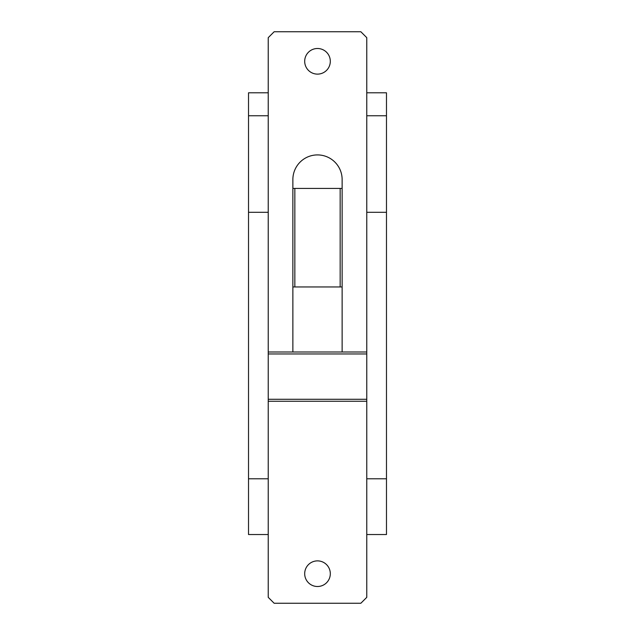 <?xml version="1.0" encoding="UTF-8"?>
<svg xmlns="http://www.w3.org/2000/svg" width="635" height="635" viewBox="0 0 635 635"><rect width="100%" height="100%" fill="white"/><g stroke="black" fill="none" stroke-linecap="round" stroke-linejoin="round"><path stroke-width="0.95" d="M317.5 48.498A12.811 12.811 0 0 1 330.311 61.309A12.811 12.811 0 0 1 317.5 74.12A12.811 12.811 0 0 1 304.689 61.309A12.811 12.811 0 0 1 317.5 48.498M268.232 478.79L248.523 478.79L248.523 92.797L268.232 92.797M248.523 115.753L268.232 115.753M248.523 212.296L268.232 212.296M248.523 478.79L248.523 534.535L268.232 534.535M366.768 351.988L366.768 37.663L360.855 31.75L274.145 31.75L268.232 37.663L268.232 351.988L366.768 351.988L366.768 353.957L268.232 353.957L268.232 399.28L366.768 399.28L366.768 353.957M268.232 351.988L268.232 353.957M268.232 401.256L268.232 597.337L274.145 603.25L360.855 603.25L366.768 597.337L366.768 401.256L268.232 401.256L268.232 399.28M366.768 401.256L366.768 399.28M366.768 92.797L386.477 92.797L386.477 115.753L366.768 115.753M366.768 212.296L386.477 212.296L386.477 534.535L366.768 534.535M386.477 115.753L386.477 212.296M386.477 478.79L366.768 478.79M342.13 188.42L340.162 188.42L340.162 286.956L342.13 286.956L342.13 179.554A24.63 24.63 0 0 0 317.5 154.916A24.63 24.63 0 0 0 292.87 179.554L292.87 188.42L294.838 188.42L294.838 286.956L292.87 286.956L292.87 351.988M292.87 188.42L292.87 286.956M340.162 188.42L294.838 188.42M340.162 286.956L294.838 286.956M342.13 351.988L342.13 286.956M317.5 586.502A12.811 12.811 0 0 1 304.689 573.691A12.811 12.811 0 0 1 317.5 560.88A12.811 12.811 0 0 1 330.311 573.691A12.811 12.811 0 0 1 317.5 586.502"/></g></svg>
